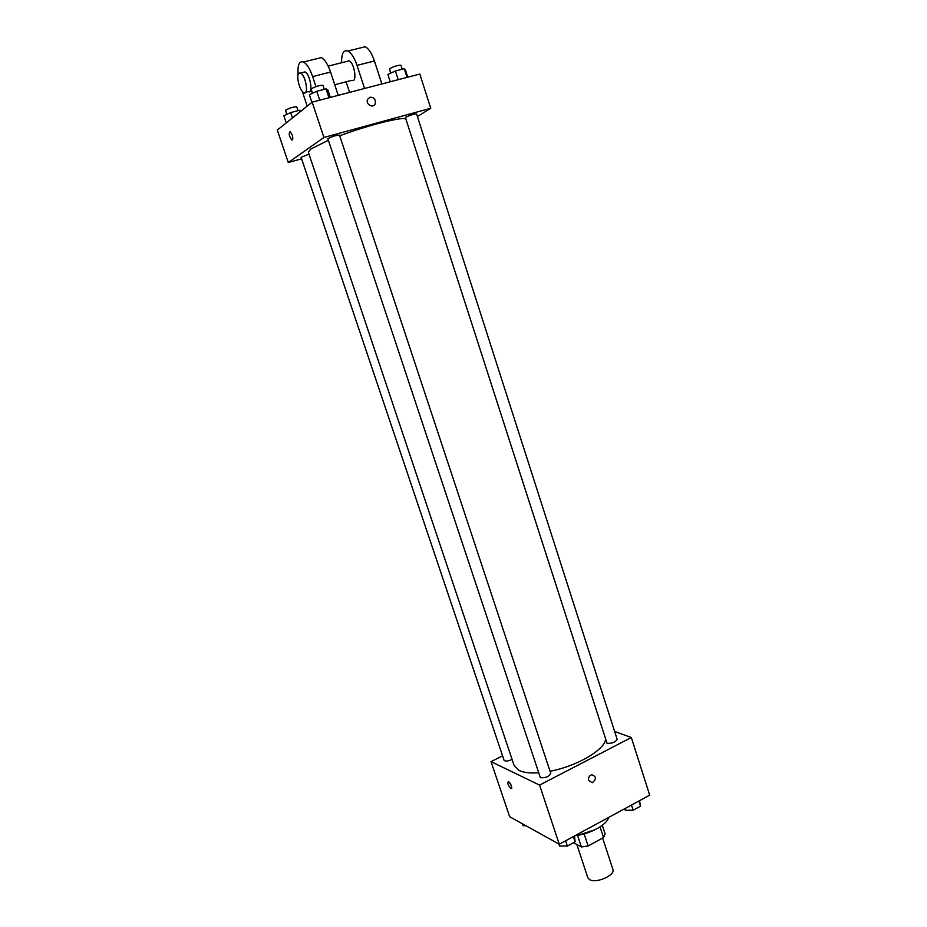 <?xml version="1.0" encoding="UTF-8"?>
<svg xmlns="http://www.w3.org/2000/svg" width="927" height="927" viewBox="0 0 927 927"><rect width="100%" height="100%" fill="white"/><g stroke="black" fill="none" stroke-linecap="round" stroke-linejoin="round"><path stroke-width="1.39" d="M576.849 844.497L587.811 877.66L589.479 879.561C595.818 883.883 615.586 875.273 612.898 869.41L602.643 838.031M600.059 826.884L603.547 837.544L605.134 833.952L602.307 825.297M603.547 837.544L588.135 846.003L581.391 846.954L573.523 842.689M584.253 834.196L588.135 846.003M577.544 835.32L581.391 846.954M595.18 829.677L578.506 835.157M575.134 835.633C589.607 834.335 606.965 824.833 608.749 817.394M614.624 731.461L631.322 737.521L649.7 795.169L559.271 844.23L509.665 816.722L491.02 761.635L502.573 755.841M631.322 737.521L539.572 785.088L559.271 844.23M588.668 780.488C588.147 777.672 589.132 775.772 591.635 774.763C596.409 776.386 596.629 779.039 592.307 782.724L588.668 780.488L592.307 782.724C596.629 779.039 596.409 776.386 591.623 774.763M327.961 140.475L310.893 148.992L308.309 152.086L514.126 765.517L519.143 770.499C523.558 772.562 529.954 773.327 538.297 772.805M550.035 771.229C575.424 766.594 602.608 751.183 605.505 740.291M539.572 785.088L491.02 761.635M607.034 743.292C612.237 743.547 615.586 742.191 617.115 739.213L416.571 113.94C413.905 113.975 410.163 115.122 405.342 117.37L607.034 743.292M540.36 777.695C545.632 778.043 549.097 776.594 550.742 773.35L339.479 135.11C336.547 135.157 332.654 136.327 327.822 138.621L540.36 777.695M512.086 759.433C508.031 761.276 505.366 761.565 504.068 760.302L301.101 157.323L308.992 154.137M508.541 781.496C511.426 784.706 512.272 787.069 511.101 788.61C508.147 785.575 507.243 783.188 508.378 781.426L508.541 781.496M511.634 786.455L509.734 782.62M339.722 135.829C365.69 126.037 397.903 117.636 405.145 118.621M312.167 102.155L419.827 74.044L430.731 108.274L417.405 116.559L430.731 108.274L323.929 137.486L288.285 162.538L301.599 158.83L288.285 162.538L277.3 130.07L312.167 102.155L323.929 137.486L288.285 162.538M525.829 825.69L523.106 825.702L522.469 823.825M574.485 835.98L575.099 841.832L567.347 846.061L559.595 846.027L558.935 844.045M573.361 836.594L575.099 841.832M565.609 840.801L567.347 846.061M639.537 800.685L640.569 806.177L633.164 810.198L625.319 810.314L624.798 808.692M638.912 801.021L640.569 806.177M631.507 805.042L633.164 810.198M301.124 110.997L299.502 110.267L290.684 112.584L283.836 115.736L286.246 122.909M299.502 110.267L300.035 111.866M290.684 112.584L292.48 117.926M286.663 114.427L285.609 110.139C290.105 107.81 293.824 106.732 296.744 106.872L298.019 110.649M330.313 97.416L327.845 89.954L326.049 88.888L316.767 91.275L309.375 94.728L311.924 102.352M326.049 88.888L328.981 97.764M316.767 91.275L319.722 100.186M312.295 93.36L311.252 88.795C316.049 86.281 319.966 85.133 323.013 85.354L324.334 89.328M407.753 77.196L405.412 69.896L404.242 68.714L395.423 70.985L387.868 74.438L390.232 81.773M404.242 68.714L407.023 77.393M395.423 70.985L398.216 79.687M390.51 73.233L389.653 68.668C394.427 66.211 398.204 65.087 400.962 65.296L402.225 69.224M290.186 131.576L292.19 134.809C293.141 138.308 292.978 140.023 291.715 139.931C289.015 136.049 288.506 133.268 290.186 131.576C288.517 133.256 289.027 136.049 291.727 139.931L292.179 140M369.989 97.196C374.091 97.277 375.841 99.456 375.238 103.731C373.372 108.83 365.342 104.322 367.544 99.409L369.989 97.196L367.544 99.409C365.342 104.322 373.372 108.83 375.226 103.731C375.841 99.456 374.091 97.277 369.989 97.196M430.731 108.274L323.929 137.486M338.228 95.354L330.557 72.063C327.88 64.345 324.832 59.513 321.426 57.567L317.289 58.586M346.999 61.391L349.143 60.846C354.601 62.92 357.428 83.337 351.889 80.325L334.728 84.751M346.119 81.819L349.595 92.387M341.611 62.735C341.426 53.639 343.5 49.734 347.834 51.031C351.333 52.932 354.392 57.706 357.022 65.365L364.566 88.482M303.059 72.41L305.064 71.9C310.278 74.09 313.523 94.693 308.216 91.576L305.759 92.202M307.196 106.13L302.295 91.437M298.1 74.681C297.428 64.855 299.247 60.626 303.558 61.993C306.907 63.963 309.942 68.83 312.654 76.593L315.968 86.605M298.911 73.163L300.591 73.024C305.783 75.226 309.073 95.852 303.778 92.712C299.722 91.147 295.783 75.377 298.911 73.163M360.812 47.822L365.192 46.732C368.737 48.598 371.82 53.349 374.427 60.973L381.866 83.963M376.327 66.848L373.523 58.401M330.557 72.063L312.654 76.593M374.427 60.973L357.022 65.365M511.75 788.274L511.101 788.61M328.17 66.107L349.143 60.846M300.591 73.024L305.064 71.9M321.426 57.567L303.558 61.993M365.192 46.732L347.834 51.031"/></g></svg>
